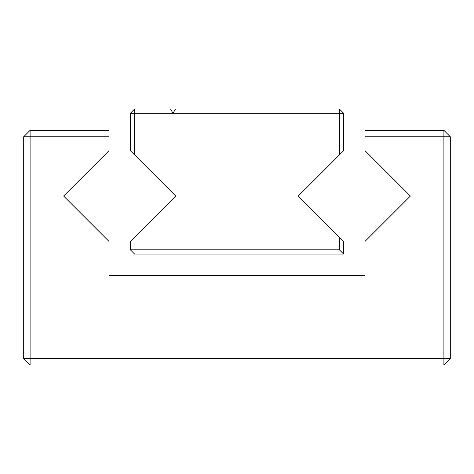 <?xml version="1.0" encoding="UTF-8"?>
<svg xmlns="http://www.w3.org/2000/svg" width="474" height="474" viewBox="0 0 474 474"><rect width="100%" height="100%" fill="white"/><g stroke="black" fill="none" stroke-linecap="round" stroke-linejoin="round"><path stroke-width="0.71" d="M443.901 130.35L443.901 358.581L30.099 358.581L30.099 130.35L109.02 130.35L109.02 150.661L63.635 196.046L109.02 241.432L109.02 275.394L364.98 275.394L364.98 241.432L410.366 196.046L364.98 150.661L364.98 136.749L450.3 136.749L443.901 130.35L364.98 130.35L364.98 136.749M30.099 130.35L23.7 136.749L109.02 136.749M23.7 358.581L30.099 364.98L30.099 358.581L23.7 358.581L23.7 136.749M30.099 364.98L443.901 364.98L450.3 358.581L450.3 136.749M450.3 358.581L443.901 358.581L443.901 364.98M134.616 154.927L134.616 113.286L130.35 113.286L130.35 150.661L175.736 196.046L130.35 241.432L130.35 249.798L339.384 249.798L339.384 237.166L298.264 196.046L339.384 154.927L339.384 113.286L343.65 113.286L343.65 150.661L339.384 154.927M130.35 113.286L134.616 109.02L170.545 109.02L173.01 113.286L339.384 113.286L339.384 109.02L343.65 113.286M134.616 109.02L134.616 113.286L173.01 113.286L175.475 109.02L339.384 109.02M339.384 249.798L343.65 254.064L343.65 241.432L339.384 237.166M343.65 254.064L134.616 254.064L130.35 249.798"/></g></svg>
